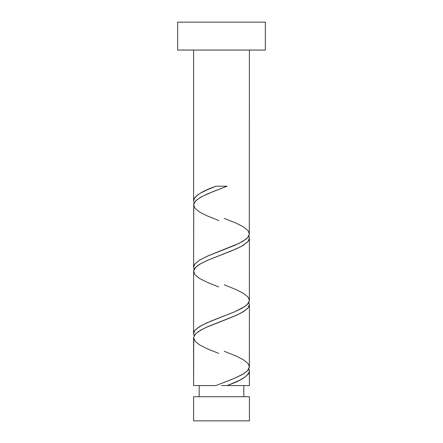 <?xml version="1.0" encoding="UTF-8"?>
<svg xmlns="http://www.w3.org/2000/svg" width="443" height="443" viewBox="0 0 443 443"><rect width="100%" height="100%" fill="white"/><g stroke="black" fill="none" stroke-linecap="round" stroke-linejoin="round"><path stroke-width="0.66" d="M193.591 396.729L193.591 420.85L249.409 420.85L249.409 396.729L193.591 396.729L249.409 396.729L249.409 420.85L193.591 420.85L193.591 396.729M199.173 385.565L199.173 396.729L199.173 385.565M243.827 396.729L243.827 385.565L243.827 396.729M177.643 22.15L177.643 50.059L265.357 50.059L265.357 22.15L177.643 22.15L177.643 50.059L265.357 50.059L265.357 22.15L177.643 22.15M218.576 186.215L215.946 186.215C202.03 191.044 194.577 195.872 193.591 200.712L194.15 202.828L193.591 200.712L193.591 50.059L193.591 200.712L194.51 197.982L197.196 195.269L199.893 193.464L207.08 189.837L215.946 186.215L227.054 186.215L211.843 192.068L201.554 196.758L196.282 200.269L193.763 203.78L193.591 267.162L194.128 265.075L195.225 263.524L199.926 259.891L208.343 255.738L239.209 243.273L246.114 239.12L248.207 237.049L249.276 234.967L249.409 50.059L249.276 232.896M231.634 383.754L227.054 385.565L249.409 385.565L249.409 371.068L248.999 372.884L248.163 374.246L244.536 377.419L239.779 380.133L231.634 383.754M218.709 353.398L206.925 348.647L199.666 344.953L195.036 341.265L193.602 337.572L195.529 333.878L200.59 330.19L208.171 326.497L236.075 315.422L243.334 311.728L247.964 308.04L249.409 304.618L248.85 302.503L249.409 304.618L249.409 366.837L247.471 370.797L242.41 374.49L234.829 378.178L215.946 385.565L193.591 385.565L215.946 385.565L233.993 378.538L243.473 373.864L247.886 370.348L249.365 367.413L249.409 304.618L248.872 306.7L247.283 308.771L241.236 312.924L232.176 317.077L205.995 327.46L198.292 331.613L194.793 334.725L193.591 337.843L193.591 385.565L193.724 338.878M218.709 286.948L206.925 282.197L199.666 278.503L195.036 274.815L193.602 271.122L195.529 267.428L200.59 263.74L208.171 260.047L236.075 248.972L243.334 245.278L247.964 241.59L249.409 238.168L248.85 236.053L249.409 238.168L249.398 300.653L247.471 304.347L242.41 308.04L234.829 311.728L206.925 322.803L199.666 326.497L195.036 330.19L193.591 333.612L194.15 335.728L193.591 333.612L193.591 271.393L193.591 333.612L194.128 331.525L195.717 329.459L201.764 325.306L210.824 321.147L234.657 311.8L244.708 306.617L248.207 303.499L249.376 300.897L249.409 238.168L248.872 240.25L247.283 242.321L241.236 246.474L232.176 250.627L208.343 259.975L199.926 264.122L196.886 266.21L194.793 268.275L193.724 270.363L193.724 272.428M249.376 370.553L249.409 385.565L227.054 385.565C240.97 380.736 248.423 375.902 249.409 371.068L248.85 368.953L249.376 370.553M224.291 351.282L236.075 356.028L243.334 359.722L247.964 363.415L249.409 366.837L249.276 365.796M224.291 218.382L236.075 223.128L243.334 226.822L247.964 230.515L249.398 234.203L247.471 237.897L242.41 241.59L234.829 245.278L206.925 256.353L199.666 260.047L195.036 263.74L193.591 267.162L194.15 269.278L193.591 267.162L193.724 205.978M224.291 284.832L236.075 289.578L243.334 293.272L247.964 296.965L249.409 300.387L249.276 299.346M221.5 385.565L227.054 385.565L221.5 385.565M215.946 186.215L224.424 186.215M218.709 220.498L206.925 215.747L199.666 212.053L195.036 208.365L193.602 204.672L195.529 200.978L200.59 197.29L208.171 193.597L227.054 186.215"/></g></svg>
